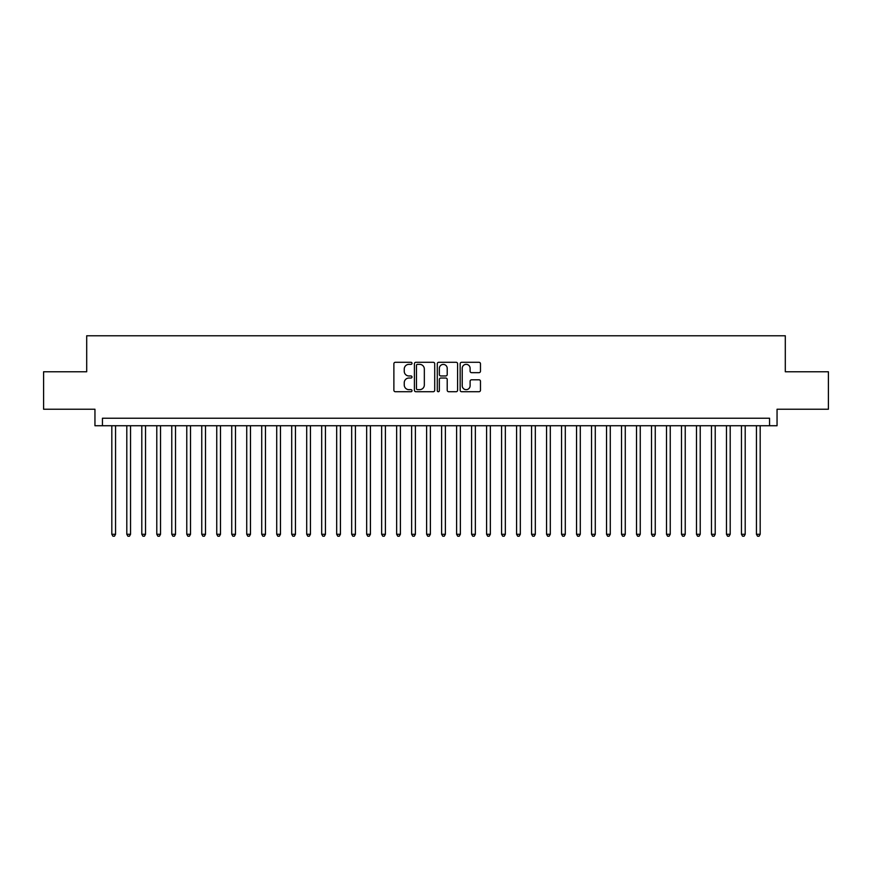 <?xml version="1.0" encoding="UTF-8"?>
<svg xmlns="http://www.w3.org/2000/svg" width="872" height="872" viewBox="0 0 872 872"><rect width="100%" height="100%" fill="white"/><g stroke="black" fill="none" stroke-linecap="round" stroke-linejoin="round"><path stroke-width="1.31" d="M412.009 363.319A1.036 1.036 0 0 0 410.985 362.294L395.354 362.294A1.472 1.472 0 0 0 393.882 363.766L393.882 390.253A1.472 1.472 0 0 0 395.354 391.724L410.985 391.724A1.036 1.036 0 0 0 412.009 390.689A1.036 1.036 0 0 0 410.985 389.664L408.957 389.664A4.709 4.709 0 0 1 404.248 384.955L404.248 382.743A4.709 4.709 0 0 1 408.957 378.034L410.985 378.034A1.036 1.036 0 0 0 412.009 377.009A1.036 1.036 0 0 0 410.985 375.974L408.957 375.974A4.709 4.709 0 0 1 404.248 371.265L404.248 369.063A4.709 4.709 0 0 1 408.957 364.354L410.985 364.354A1.036 1.036 0 0 0 412.009 363.319M479.001 372.671A1.472 1.472 0 0 0 480.472 371.2L480.472 363.766A1.472 1.472 0 0 0 479.001 362.294L461.637 362.294A1.472 1.472 0 0 0 460.165 363.766L460.165 390.253A1.472 1.472 0 0 0 461.637 391.724L479.001 391.724A1.472 1.472 0 0 0 480.472 390.253L480.472 381.271A1.472 1.472 0 0 0 479.001 379.8L471.578 379.8A1.472 1.472 0 0 0 470.106 381.271L470.106 385.729A3.935 3.935 0 0 1 466.171 389.664A3.935 3.935 0 0 1 462.225 385.729L462.225 368.289A3.935 3.935 0 0 1 466.171 364.354A3.935 3.935 0 0 1 470.106 368.289L470.106 371.2A1.472 1.472 0 0 0 471.578 372.671L479.001 372.671M769.562 425.732L777.05 425.732L777.05 409.24L828.4 409.24L828.4 371.766L785.301 371.766L785.301 335.785L86.699 335.785L86.699 371.766L43.6 371.766L43.6 409.24L94.95 409.24L94.95 425.732L769.562 425.732L769.562 418.233L102.438 418.233L102.438 425.732M434.714 363.766A1.472 1.472 0 0 0 433.242 362.294L415.879 362.294A1.472 1.472 0 0 0 414.407 363.766L414.407 390.253A1.472 1.472 0 0 0 415.879 391.724L433.242 391.724A1.472 1.472 0 0 0 434.714 390.253L434.714 363.766M438.758 362.294L456.121 362.294A1.472 1.472 0 0 1 457.593 363.766L457.593 390.253A1.472 1.472 0 0 1 456.121 391.724L448.688 391.724A1.472 1.472 0 0 1 447.216 390.253L447.216 379.505A1.472 1.472 0 0 0 445.745 378.034L440.818 378.034A1.472 1.472 0 0 0 439.346 379.505L439.346 390.689A1.036 1.036 0 0 1 438.322 391.724A1.036 1.036 0 0 1 437.286 390.689L437.286 363.766A1.472 1.472 0 0 1 438.758 362.294M417.492 364.354A1.036 1.036 0 0 0 416.467 365.379L416.467 388.629A1.036 1.036 0 0 0 417.492 389.664L419.628 389.664A4.709 4.709 0 0 0 424.337 384.955L424.337 369.063A4.709 4.709 0 0 0 419.628 364.354L417.492 364.354M447.216 368.365A3.935 3.935 0 0 0 443.281 364.431A3.935 3.935 0 0 0 439.346 368.365L439.346 374.502A1.472 1.472 0 0 0 440.818 375.974L445.745 375.974A1.472 1.472 0 0 0 447.216 374.502L447.216 368.365M111.812 425.732L111.812 534.264L115.562 534.264L115.562 425.732M115.562 534.264L114.439 536.215L112.935 536.215L111.812 534.264M126.8 425.732L126.8 534.264L130.549 534.264L130.549 425.732M130.549 534.264L129.427 536.215L127.922 536.215L126.8 534.264M141.798 425.732L141.798 534.264L145.537 534.264L145.537 425.732M145.537 534.264L144.414 536.215L142.921 536.215L141.798 534.264M156.786 425.732L156.786 534.264L160.535 534.264L160.535 425.732M160.535 534.264L159.413 536.215L157.908 536.215L156.786 534.264M171.773 425.732L171.773 534.264L175.523 534.264L175.523 425.732M175.523 534.264L174.4 536.215L172.896 536.215L171.773 534.264M186.772 425.732L186.772 534.264L190.521 534.264L190.521 425.732M190.521 534.264L189.388 536.215L187.894 536.215L186.772 534.264M201.759 425.732L201.759 534.264L205.509 534.264L205.509 425.732M205.509 534.264L204.386 536.215L202.882 536.215L201.759 534.264M216.746 425.732L216.746 534.264L220.496 534.264L220.496 425.732M220.496 534.264L219.373 536.215L217.88 536.215L216.746 534.264M231.745 425.732L231.745 534.264L235.495 534.264L235.495 425.732M235.495 534.264L234.361 536.215L232.868 536.215L231.745 534.264M246.732 425.732L246.732 534.264L250.482 534.264L250.482 425.732M250.482 534.264L249.359 536.215L247.855 536.215L246.732 534.264M261.72 425.732L261.72 534.264L265.47 534.264L265.47 425.732M265.47 534.264L264.347 536.215L262.854 536.215L261.72 534.264M276.718 425.732L276.718 534.264L280.468 534.264L280.468 425.732M280.468 534.264L279.345 536.215L277.841 536.215L276.718 534.264M291.706 425.732L291.706 534.264L295.455 534.264L295.455 425.732M295.455 534.264L294.333 536.215L292.829 536.215L291.706 534.264M306.704 425.732L306.704 534.264L310.443 534.264L310.443 425.732M310.443 534.264L309.32 536.215L307.827 536.215L306.704 534.264M321.692 425.732L321.692 534.264L325.441 534.264L325.441 425.732M325.441 534.264L324.319 536.215L322.814 536.215L321.692 534.264M336.679 425.732L336.679 534.264L340.429 534.264L340.429 425.732M340.429 534.264L339.306 536.215L337.802 536.215L336.679 534.264M351.678 425.732L351.678 534.264L355.416 534.264L355.416 425.732M355.416 534.264L354.294 536.215L352.8 536.215L351.678 534.264M366.665 425.732L366.665 534.264L370.415 534.264L370.415 425.732M370.415 534.264L369.292 536.215L367.788 536.215L366.665 534.264M381.653 425.732L381.653 534.264L385.402 534.264L385.402 425.732M385.402 534.264L384.28 536.215L382.775 536.215L381.653 534.264M396.651 425.732L396.651 534.264L400.401 534.264L400.401 425.732M400.401 534.264L399.267 536.215L397.774 536.215L396.651 534.264M411.639 425.732L411.639 534.264L415.388 534.264L415.388 425.732M415.388 534.264L414.265 536.215L412.761 536.215L411.639 534.264M426.626 425.732L426.626 534.264L430.376 534.264L430.376 425.732M430.376 534.264L429.253 536.215L427.76 536.215L426.626 534.264M441.624 425.732L441.624 534.264L445.374 534.264L445.374 425.732M445.374 534.264L444.24 536.215L442.747 536.215L441.624 534.264M456.612 425.732L456.612 534.264L460.362 534.264L460.362 425.732M460.362 534.264L459.239 536.215L457.735 536.215L456.612 534.264M471.599 425.732L471.599 534.264L475.349 534.264L475.349 425.732M475.349 534.264L474.226 536.215L472.733 536.215L471.599 534.264M486.598 425.732L486.598 534.264L490.347 534.264L490.347 425.732M490.347 534.264L489.225 536.215L487.721 536.215L486.598 534.264M501.585 425.732L501.585 534.264L505.335 534.264L505.335 425.732M505.335 534.264L504.212 536.215L502.708 536.215L501.585 534.264M516.584 425.732L516.584 534.264L520.322 534.264L520.322 425.732M520.322 534.264L519.2 536.215L517.706 536.215L516.584 534.264M531.571 425.732L531.571 534.264L535.321 534.264L535.321 425.732M535.321 534.264L534.198 536.215L532.694 536.215L531.571 534.264M546.559 425.732L546.559 534.264L550.308 534.264L550.308 425.732M550.308 534.264L549.186 536.215L547.681 536.215L546.559 534.264M561.557 425.732L561.557 534.264L565.296 534.264L565.296 425.732M565.296 534.264L564.173 536.215L562.68 536.215L561.557 534.264M576.545 425.732L576.545 534.264L580.294 534.264L580.294 425.732M580.294 534.264L579.172 536.215L577.667 536.215L576.545 534.264M591.532 425.732L591.532 534.264L595.282 534.264L595.282 425.732M595.282 534.264L594.159 536.215L592.655 536.215L591.532 534.264M606.531 425.732L606.531 534.264L610.28 534.264L610.28 425.732M610.28 534.264L609.147 536.215L607.653 536.215L606.531 534.264M621.518 425.732L621.518 534.264L625.268 534.264L625.268 425.732M625.268 534.264L624.145 536.215L622.641 536.215L621.518 534.264M636.506 425.732L636.506 534.264L640.255 534.264L640.255 425.732M640.255 534.264L639.132 536.215L637.639 536.215L636.506 534.264M651.504 425.732L651.504 534.264L655.254 534.264L655.254 425.732M655.254 534.264L654.12 536.215L652.627 536.215L651.504 534.264M666.491 425.732L666.491 534.264L670.241 534.264L670.241 425.732M670.241 534.264L669.118 536.215L667.614 536.215L666.491 534.264M681.479 425.732L681.479 534.264L685.229 534.264L685.229 425.732M685.229 534.264L684.106 536.215L682.613 536.215L681.479 534.264M696.477 425.732L696.477 534.264L700.227 534.264L700.227 425.732M700.227 534.264L699.104 536.215L697.6 536.215L696.477 534.264M711.465 425.732L711.465 534.264L715.214 534.264L715.214 425.732M715.214 534.264L714.092 536.215L712.588 536.215L711.465 534.264M726.463 425.732L726.463 534.264L730.202 534.264L730.202 425.732M730.202 534.264L729.079 536.215L727.586 536.215L726.463 534.264M741.451 425.732L741.451 534.264L745.2 534.264L745.2 425.732M745.2 534.264L744.078 536.215L742.573 536.215L741.451 534.264M756.438 425.732L756.438 534.264L760.188 534.264L760.188 425.732M760.188 534.264L759.065 536.215L757.561 536.215L756.438 534.264"/></g></svg>
